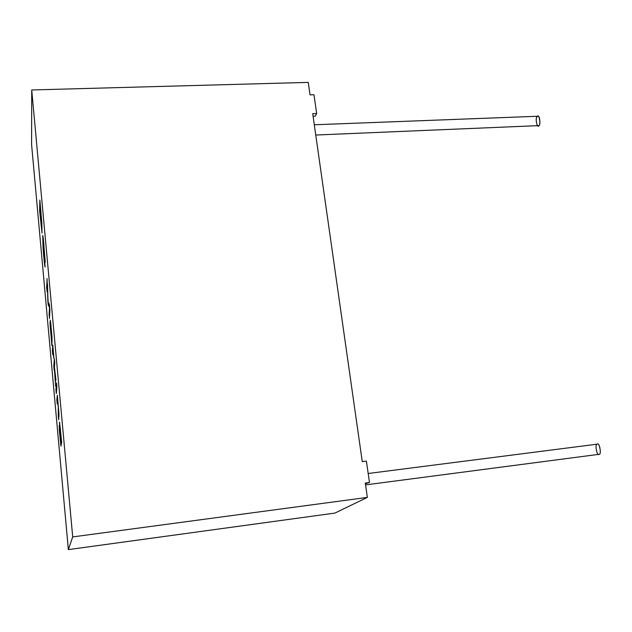 <?xml version="1.0" encoding="UTF-8"?>
<svg xmlns="http://www.w3.org/2000/svg" width="632" height="632" viewBox="0 0 632 632"><rect width="100%" height="100%" fill="white"/><g stroke="black" fill="none" stroke-linecap="round" stroke-linejoin="round"><path stroke-width="0.95" d="M334.928 513.081L68.359 549.611L31.6 144.57L31.726 89.965L308.258 82.389L310.028 94.863L308.258 82.389L31.726 89.965L31.6 144.57L68.359 549.611L334.928 513.081L367.35 497.392L334.928 513.081M365.304 483.022L367.35 497.392L72.704 536.916L68.359 549.611L72.704 536.916L31.726 89.965L72.704 536.916L367.35 497.392L365.304 483.022L369.467 482.477L366.402 461.084L362.255 461.597L312.714 113.673L362.255 461.597L366.402 461.084L369.467 482.477L365.304 483.022M61.296 438.632L61.652 442.471L60.885 445.86L59.147 425.692L60.64 442.163L59.629 422.618L61.296 438.632L59.455 422.176L60.791 441.649L59.266 429.302L60.885 445.86L61.652 442.471L61.296 438.632M58.294 415.587L58.255 406.558L57.496 401.446L57.236 403.927L56.864 399.827L57.33 395.19L58.989 414.3L58.673 419.711L58.294 415.587L58.673 419.711L58.989 414.3L57.33 395.19L56.864 399.827L57.236 403.927L57.567 401.146L58.255 406.558L58.294 415.587M56.754 388.838L56.295 393.578L55.916 389.494L56.374 384.683L56.754 388.838L56.374 384.683L55.916 389.494L56.295 393.578L56.754 388.838M56.927 387.005L56.548 382.818L56.927 387.005M54.32 368.132L54.154 370.139L53.791 366.086L54.36 358.865L54.739 363.013L54.407 367.113L55.979 380.353L54.952 372.793L55.616 386.192L54.32 368.132L55.616 386.192L54.952 372.793L55.979 380.353L54.407 367.113L54.739 363.013L54.36 358.865L53.791 366.086L54.154 370.139L54.32 368.132M53.752 357.838L53.096 351.487L52.748 354.663L52.377 350.61L52.764 345.151L53.949 358.47L52.764 345.151L52.377 350.61L52.748 354.663L53.096 351.487L53.752 357.838M51.927 345.665L50.133 322.186L51.674 336.817L50.829 324.011L52.021 337.82L51.927 345.665L52.021 337.82L50.244 320.195L51.674 336.817L50.363 323.726L50.054 321.972L50.141 325.488L51.927 345.665M47.345 284.06L47.005 291.644L47.021 278.53L48.119 301.985L49.383 304.387L49.92 310.241L49.454 318.552L49.462 307.397L48.206 304.829L47.858 301.014L47.345 284.06L47.858 301.014L48.206 304.829L49.462 307.397L49.454 318.552L49.92 310.241L49.383 304.387L48.119 301.985L47.021 278.53L47.005 291.644L47.345 284.06M45.22 262.501L43.505 242.048L43.142 240.018L43.031 244.308L45.125 266.878C44.848 268.284 43.616 255.549 43.055 247.705L42.842 235.72L43.403 239.457L45.22 262.501L43.403 239.457L42.723 235.475L43.055 247.705C43.6 255.328 44.809 267.881 45.101 266.886L43.324 249.403L43.118 240.01L45.22 262.501M39.634 210.788L39.856 200.06L41.807 222.567L42.028 233.058L39.634 210.788L42.028 233.058L41.807 222.567L39.856 200.06L39.634 210.788M312.714 113.673L316.664 113.531L313.97 94.737L310.028 94.863L313.97 94.737L316.664 113.531L312.714 113.673M315.755 135.027L538.883 125.61C540.455 125.76 540.139 115.466 537.919 116.241L314.294 124.773M537.232 116.604C538.985 112.891 541.205 124.986 538.883 125.61C537.129 129.26 534.933 117.252 537.232 116.604M365.572 484.894L599.089 454.305C601.561 455.332 599.768 442.4 597.438 444.138L597.232 444.193C599.326 441.555 601.822 455.135 599.089 454.305C596.987 456.873 594.522 443.403 597.232 444.193M313.069 116.193L315.313 116.114L316.664 113.531L315.313 116.114L313.069 116.193M365.399 483.678L369.467 482.477L365.399 483.678M42.083 232.939L40.969 223.791L42.083 232.939M40.045 213.655L39.974 201.371L40.045 213.655M41.775 228.594L41.578 219.391L41.633 228.61L40.045 213.719L40.219 205.574L41.633 228.61L40.361 205.566L40.045 213.719L41.633 228.61M43.284 240.002L43.964 244.805L43.118 240.01M45.101 266.538L44.074 258.077L45.101 266.538M43.268 248.589L42.802 235.602L43.268 248.589M45.133 260.123L44.975 258.567L45.133 260.123M47.052 290.57L46.634 287.544L47.123 279.62L47.052 290.57M49.509 317.556L49.083 314.42L49.612 307.389L48.206 304.829L47.858 301.014L47.495 284.052L48 301.006L48.348 304.814L49.612 307.389L49.509 317.556M50.449 327.771L50.157 322.304L50.449 327.771M51.824 336.809L51.792 334.62L51.824 336.809M50.979 325.504L50.442 320.89L50.979 325.504M51.532 338.325L50.434 326.381L51.777 337.583M50.639 326.57L50.758 327.455L50.434 326.381M51.887 343.618L51.69 341.454L51.887 343.618M51.627 337.591L50.489 326.586L51.484 338.207M52.811 353.762L52.377 350.61L52.851 346.06L52.811 353.762M53.238 351.471L53.902 357.823L53.049 351.439M54.226 369.286L53.791 366.086L54.439 359.742L54.226 369.286M55.663 376.941L54.952 372.793L55.663 376.941M55.442 382.605L54.471 368.116L55.442 382.605M56.919 387.139L56.619 383.624L56.919 387.139M56.366 392.788L55.916 389.494L56.446 385.481L56.366 392.788M57.315 403.161L56.864 399.827L57.401 395.956L57.315 403.161M58.76 419L58.681 409.955L58.76 419M61.106 446.137L60.396 440.686L61.106 446.137M59.534 430.977L59.305 427.516L59.534 430.977M60.791 442.147L60.633 439.177L60.791 442.147M59.835 430.447L59.534 422.302L59.835 430.447M59.771 426.734L60.988 437.344L60.949 440.725L60.688 439.603L59.771 426.734L60.688 439.603C61.028 441.563 61.13 440.812 60.988 437.344L59.771 426.734M60.949 440.725L61.193 438.434L61.012 440.551M59.929 426.663L60.427 428.915L59.85 426.497M597.438 444.138L368.18 473.494"/></g></svg>
